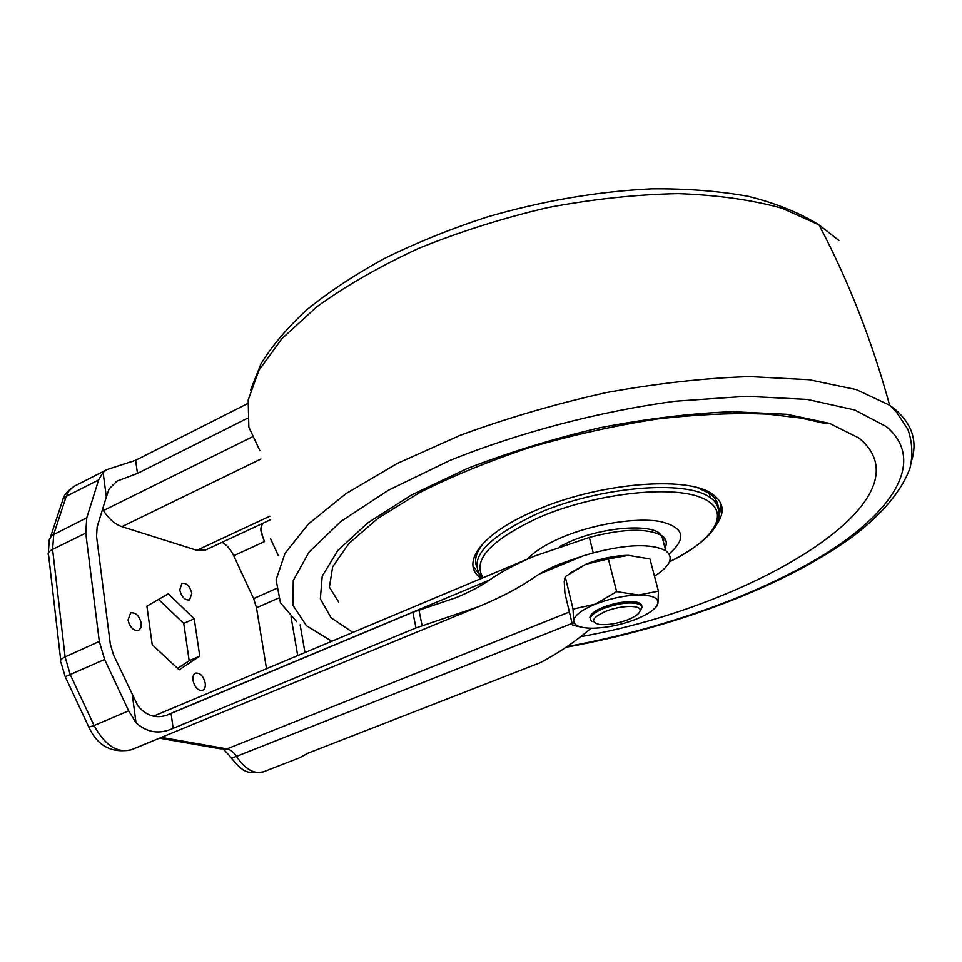 <?xml version="1.0" encoding="UTF-8"?>
<svg xmlns="http://www.w3.org/2000/svg" width="962" height="962" viewBox="0 0 962 962"><rect width="100%" height="100%" fill="white"/><g stroke="black" fill="none" stroke-linecap="round" stroke-linejoin="round"><path stroke-width="1.44" d="M205.207 683.08C205.652 686.832 204.798 689.261 202.645 690.367C198.064 690.884 194.829 687.553 192.953 680.374C192.52 676.659 193.374 674.242 195.49 673.147C200.084 672.618 203.319 675.925 205.207 683.08M141.258 623.292L140.897 627.765L138.636 630.375C133.574 631.024 130.038 627.549 128.042 619.949L130.652 612.914C135.726 612.241 139.262 615.704 141.258 623.292M191.823 593.338L189.562 599.927C184.957 600.456 181.674 597.125 179.714 589.91L181.962 583.357C186.568 582.828 189.863 586.147 191.823 593.338M230.784 757.443C242.652 771.524 246.344 774.614 263.408 771.825L299.266 757.912L308.201 753.102L540.259 662.674C558.273 653.222 575.204 641.738 591.053 628.21M412.83 612.265L415.993 627.921L173.16 728.33C159.439 734.583 147.054 732.719 136.003 722.763L128.655 710.834L104.605 659.451L99.302 641.438L85.75 533.128L86.772 517.797L98.629 479.966L103.09 472.306L106.325 496.945L97.138 527.008L96.549 536.411L110.293 643.999L113.54 654.99L137.819 705.771C147.198 716.991 158.285 719.552 171.08 713.455L412.83 612.265L456.337 597.558C470.081 591.762 481.144 585.918 489.514 580.014C500.925 571.957 516.005 563.96 534.716 556.036L589.369 537.421L593.241 552.934C627.14 544.095 651.334 543.374 665.8 550.769C674.194 557.467 670.418 565.945 654.485 576.202M593.241 552.934L583.333 555.808L539.417 574.001M415.993 627.921L478.21 606.818C501.298 597.21 519.865 587.469 533.91 577.561C540.331 573.039 548.833 568.566 559.403 564.141L583.333 555.808M103.09 472.306L107.071 469.552L135.63 460.281L247.667 403.559M270.55 538.816L278.367 555.663M300.132 624.843L304.966 652.549M291.041 616.858L297.715 655.591M222.102 542.291C226.779 544.925 230.652 549.41 233.706 555.747L253.619 598.604L256.493 607.792L266.51 668.698M263.961 522.775C260.486 525.625 259.932 529.894 262.289 535.593L264.514 541.57L233.706 555.747M270.587 519.684L205.375 550.096L196.849 550.312L121.933 526.671C115.019 524.29 108.838 518.939 103.403 510.582L102.549 509.295M106.325 496.945L109.115 488.949L116.895 481.156L137.47 473.424L247.39 418.278M589.369 537.421C623.135 528.583 647.258 527.97 661.748 535.593C666.365 538.852 667.46 542.941 665.031 547.871M199.771 656.156L179.16 669.829L152.224 644.768L146.909 606.168L168.266 593.807L194.204 618.734L199.771 656.156L189.189 660.738L177.621 668.386M194.204 618.734L183.742 623.4L189.189 660.738M158.586 599.41L183.742 623.4M128.884 623.196L129.69 624.951M716.594 524.579C725.132 512.433 723.821 502.344 712.662 494.312C688.022 475.192 596.933 482.924 534.319 510.99C481.253 533.682 460.209 563.287 480.471 577.946L481.204 578.511M719.059 517.087L721.187 504.28M485.726 540.764C476.815 550.456 473.773 559.03 476.611 566.51M669.095 553.944C687.217 538.143 684.222 527.332 660.124 521.5C636.05 517.207 593.398 524.013 561.988 537.349C545.911 544.251 534.403 551.491 527.465 559.078M663.888 540.055L659.463 533.152C647.234 523.701 602.284 527.597 570.791 541.245L559.499 546.62M664.417 545.598L662.373 537.938M718.313 508.417C718.325 502.513 715.247 497.45 709.066 493.193L697.703 487.83M473.027 566.077L480.988 576.406M627.657 619.829C635.714 616.546 639.874 613.371 640.163 610.281C640.668 604.749 620.322 605.314 605.675 611.351C592.207 617.544 589.983 621.897 598.989 624.386C607.275 625.288 616.834 623.773 627.657 619.829M640.079 611.038L642.123 607.214L640.415 604.677C632.311 601.466 620.105 602.693 603.799 608.369C591.907 613.528 587.914 617.869 591.834 621.38M589.898 617.568C590.235 614.225 594.769 610.738 603.487 607.118C615.415 602.717 626.021 600.985 635.305 601.923C639.562 602.597 641.726 603.968 641.81 606.06M654.593 608.477L657.286 605.651L657.96 603.09L658.417 591.161L638.612 595.021L616.63 591.63L595.598 604.052C610.221 598.436 624.554 595.43 638.612 595.021C651.923 595.117 658.369 597.799 657.96 603.09L656.469 606.337C652.945 610.918 645.887 615.295 635.293 619.504C621.296 624.783 607.515 627.681 593.975 628.198L592.52 628.222C580.302 628.138 574.013 625.661 573.653 620.803C574.338 615.452 581.649 609.86 595.598 604.052L573.039 609.078L573.653 620.803L572.546 625.144L581.445 627.188M572.546 625.144L564.934 593.434L564.237 581.625L565.223 576.635L585.786 564.261L608.369 558.922L616.63 591.63M565.223 576.635L573.039 609.078M608.369 558.922L628.39 555.363L649.951 558.946L658.417 591.161M569.817 573.22L585.786 564.261C598.701 559.102 611.736 556.168 624.903 555.447L628.39 555.363M572.125 623.376L236.424 756.409C232.095 758.032 229.942 757.948 229.966 756.156L223.749 749.554M263.408 771.825C254.269 774.47 245.274 769.323 236.424 756.409C233.622 752.116 230.483 749.614 227.02 748.881L161.424 737.373M569.384 611.988L227.02 748.881L220.106 748.761L159.476 738.167M128.655 710.834L94.084 725.528L70.274 674.747L65.103 656.914L52.585 549.398L53.788 534.138L66.246 496.356L68.951 490.909L73.629 486.568L107.071 469.552M478.21 606.818L131.469 749.711C117.364 753.462 104.906 745.394 94.084 725.528L88.853 727.14L65.284 676.875M104.605 659.451L65.224 676.743L60.979 662.505C59.632 660.738 61.003 658.874 65.103 656.914L99.302 641.438M85.75 533.128L52.585 549.398C48.605 551.466 47.294 553.523 48.641 555.579L60.714 660.209M86.772 517.797L51.539 535.642L49.254 539.802L48.34 552.958M98.629 479.966L66.246 496.356L63.179 498.785L50.637 536.604M278.427 598.123L256.493 607.792M276.202 588.588L253.619 598.604M269.913 516.161L196.849 550.312M260.894 459.018L121.933 526.671M252.08 436.976L103.403 510.582M489.514 580.014L168.134 714.538M132.395 695.298L136.003 722.763M418.975 610.209L422.162 625.841M135.63 460.281L137.47 473.424M171.08 713.455L173.16 728.33M911.892 459.752C917.423 440.981 912.024 424.35 895.694 409.848L889.622 405.218L856.276 389.598L809.09 379.701L749.663 376.575C704.809 378.018 657.118 383.345 606.601 392.532C555.82 403.836 507.082 418.061 460.401 435.221L397.474 463.347L346.092 493.578L308.333 524.086L285.065 553.258L276.094 579.785L280.435 602.777L296.609 621.644M567.147 646.524C661.64 629.34 759.138 595.165 826.947 552.813C893.794 510.714 926.129 460.149 886.387 426.623L854.665 409.956L807.419 399.434L746.464 396.284L675.168 401.226C598.773 411.508 518.783 432.623 449.639 460.557L388.347 490.271L340.825 521.5L308.982 552.152L293.266 580.507L292.929 605.314L306.433 625.709L331.806 641.269M838.876 240.44L818.963 224.855L782.334 208.357C752.38 199.952 717.652 195.033 678.15 193.627C636.567 194.432 593.217 199.062 548.063 207.527C502.97 218.085 459.86 231.686 418.71 248.352C379.749 266.366 345.779 285.858 316.775 306.842L281.854 338.696L258.994 370.19L248.184 400L248.845 427.104L259.908 450.745M580.759 636.652C750.853 606.685 934.066 499.567 858.922 438.035L829.653 423.4L786.808 414.285L732.07 411.688C690.536 413.371 646.476 418.723 599.867 427.741C553.198 438.732 508.898 452.356 466.967 468.626L411.508 494.973L367.881 522.811L337.927 550.372L322.222 576.118L320.346 598.857L331.084 617.784L352.85 632.431M719.107 516.726C720.778 509.259 717.856 502.922 710.353 497.739C686.351 479.172 597.642 486.736 536.58 514.021C484.752 538.768 466.738 560.076 482.539 577.958M709.066 493.193L710.353 497.739C717.051 502.152 719.817 509.283 718.65 519.143C714.814 532.888 698.412 547.125 669.468 561.832C715.235 539.838 733.02 510.678 701.683 497.811C671.031 484.632 593.65 493.614 538.576 517.64C490.512 540.235 472.017 560.257 483.116 577.705M534.716 556.036L153.211 716.293M63.011 499.001C63.937 495.033 67.737 490.752 74.411 486.147M88.997 727.452C97.751 746.151 111.905 753.571 131.469 749.711M661.748 535.593L665.8 550.769M260.955 527.705L262.289 535.593M250.493 390.247L260.93 363.937C271.885 345.923 287.193 327.862 306.854 309.74C328.944 291.799 354.834 274.699 384.499 258.429C416.017 242.917 449.855 229.221 486.002 217.34C542.075 200.938 597.342 191.438 651.803 188.829C686.64 188.516 718.806 191.017 748.316 196.344C775.901 203.271 799.446 212.77 818.963 224.855C848.328 280.387 871.885 340.5 889.622 405.218L895.947 411.411L907.839 429.244C912.265 441.895 913.01 454.737 910.076 467.785C901.959 490.656 882.539 513.443 854.448 535.305C785.942 586.062 674.134 627.645 566.113 647.234M826.226 423.737L800.961 418.049L768.025 414.165C735.521 412.698 698.761 414.285 657.767 418.915C615.476 425.469 573.16 434.884 530.82 447.15C489.766 460.774 452.681 475.937 419.564 492.64L378.15 518.193L348.917 543.458L332.672 566.774L329.401 587.157L338.696 602.104M659.463 533.152L659.8 534.451M479.954 575.625L480.471 577.946M640.163 610.281L642.123 607.214M640.103 603.439L640.415 604.677M656.469 606.337L657.286 605.651"/></g></svg>
